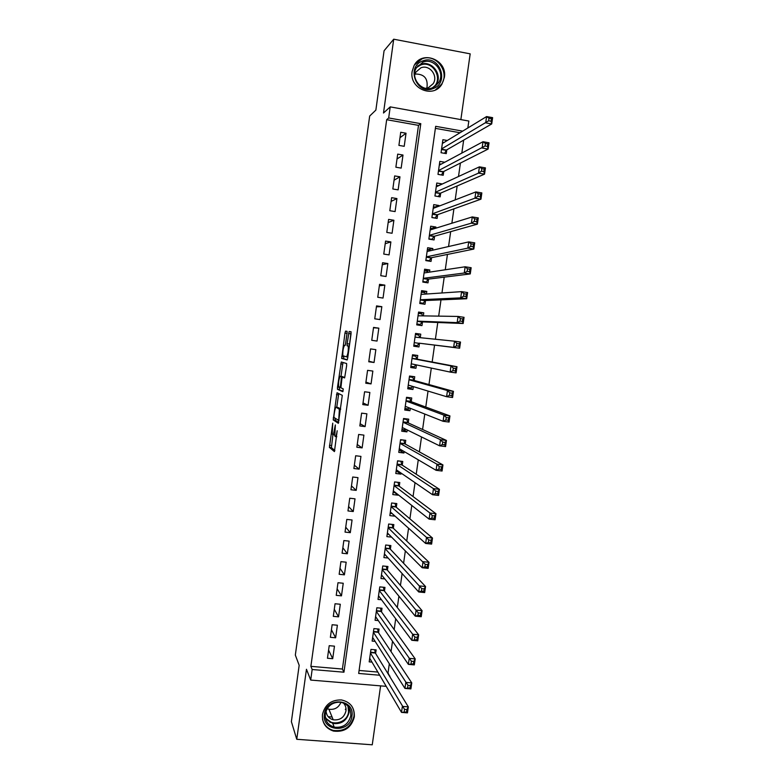 <?xml version="1.0" encoding="UTF-8"?>
<svg xmlns="http://www.w3.org/2000/svg" width="784" height="784" viewBox="0 0 784 784"><rect width="100%" height="100%" fill="white"/><g stroke="black" fill="none" stroke-linecap="round" stroke-linejoin="round"><path stroke-width="1.18" d="M332.739 423.154L329.417 447.399L334.425 451.604L337.189 430.73C336.591 434.63 335.983 436.57 335.376 436.551L334.788 435.953L335.356 424.938L334.543 428.887C333.955 432.729 333.367 434.64 332.779 434.63L332.2 434.062L332.739 423.154M412.139 71.442C408.934 88.68 433.67 99 441.98 84.035L444.361 77.459C447.713 59.917 422.027 49.657 414.109 65.523L412.139 71.442M322.479 714.469C321.94 722.877 325.615 728.414 333.494 731.08C344.441 732.403 351.389 727.689 354.319 716.929C354.77 707.648 350.477 701.994 341.432 699.945C331.279 699.72 324.958 704.561 322.479 714.469M347.067 333.347L347.038 331.309L345.538 331.142L344.97 333.092L341.687 358.435L347.116 359.954L347.704 357.994L351.046 333.827L351.016 331.74L349.125 331.534L347.126 343.735L347.077 345.715L348.272 346.244C348.488 350.84 347.92 354.388 346.567 356.857L342.853 355.73C342.647 351.271 343.196 347.802 344.509 345.313L345.087 345.421L345.666 343.47L347.067 333.347M386.679 119.697L310.876 666.351L342.392 669.046L418.509 125.362L386.679 119.697L388.678 117.953L390.216 106.879L468.832 121.04L467.842 127.978M386.208 686.333L310.699 680.071L306.466 669.271L296.764 739.292L291.383 721.662L299.174 665.302L295.333 655.091L369.676 116.052L375.869 110.093L384.072 50.754L393.715 39.2L383.494 113.023L390.216 106.879M310.699 680.071L312.159 669.507L343.951 672.202L420.792 123.676L388.678 117.953M310.876 666.351L312.159 669.507M337.022 392.764L333.21 419.92L338.345 423.301L342.294 395.332L337.022 392.764M337.492 387.208L341.275 361.992L346.616 363.531L346.646 365.658L344.627 377.917L342.451 377.104L341.873 379.005L340.893 387.786L343.255 388.923L342.814 391.706L337.502 389.305L337.492 387.208L339.521 387.247M460.865 119.599L470.184 53.851L393.715 39.2M296.764 739.292L372.253 744.8L380.603 685.873M447.301 140.483L442.882 139.709L441.049 152.723L446.272 153.625L446.811 149.842M444.763 162.239L439.824 161.386L437.991 174.371L443.215 175.263L443.754 171.48M441.96 184.162L438.256 185.641M442 183.907L436.776 183.025L434.944 195.99L440.167 196.862L440.696 193.089M438.844 206.221L438.942 205.486L434.993 207.025M438.942 205.486L433.728 204.624L431.896 217.57L437.119 218.422L437.648 214.649M435.728 228.232L435.904 227.027L431.651 228.369M435.904 227.027L430.681 226.194L428.858 239.11L434.071 239.933L434.61 236.17M432.621 250.204L432.856 248.538L428.172 249.645M432.856 248.538L427.643 247.715L425.82 260.611L431.043 261.415L431.572 257.662M429.524 272.136L429.828 270L424.438 270.852M429.828 270L424.614 269.196L422.792 282.064L428.005 282.857L428.544 279.114M426.427 294.029L426.8 291.423L421.42 291.844M426.8 291.423L421.586 290.639L419.773 303.486L424.987 304.261L425.516 300.517M423.34 315.874L423.772 312.816L418.46 312.787M423.772 312.816L418.568 312.052L416.755 324.87L421.968 325.625L422.498 321.891M420.263 337.688L420.763 334.16L415.51 333.7M420.763 334.16L415.549 333.416L413.746 346.224L418.95 346.949L419.479 343.225M416.412 364.893L415.941 368.245L410.796 367.079M417.215 359.199L417.745 355.475L412.541 354.75L410.738 367.529L415.941 368.245M413.344 386.62L412.943 389.491L407.866 387.894M414.217 380.465L414.736 376.741L409.532 376.036L407.739 388.795L412.943 389.491M410.277 408.297L409.944 410.698L404.936 408.67M411.218 401.692L411.737 397.978L406.533 397.292L404.74 410.032L409.944 410.698M407.219 429.946L406.945 431.876L402.359 429.583M408.219 422.88L408.738 419.175L403.544 418.509L401.751 431.22L406.945 431.876M404.172 451.545L403.956 453.015L399.997 450.653M405.23 444.038L405.749 440.334L400.555 439.687L398.762 452.378L403.956 453.015M401.124 473.115L400.977 474.114L397.439 471.664M402.241 465.147L402.77 461.453L397.566 460.825L395.783 473.497L400.977 474.114M398.076 494.635L397.998 495.174L394.773 492.617M399.262 486.227L399.791 482.542L394.597 481.935L392.804 494.577L397.998 495.174M395.038 516.117L392.039 513.53M396.292 507.268L396.812 503.583L391.618 502.995L389.834 515.617L395.028 516.195M393.323 528.269L393.842 524.594L388.648 524.026L386.875 536.619L391.569 537.128M390.363 549.231L390.883 545.566L385.689 545.017L383.915 557.591L388.139 558.032M387.404 570.164L387.923 566.499L382.729 565.97L380.965 578.523L384.787 578.906M384.454 591.058L384.964 587.402L379.779 586.883L378.015 599.417L381.514 599.76M381.504 611.902L382.014 608.257L376.839 607.767L375.075 620.271L378.3 620.575M378.564 632.727L379.074 629.082L373.899 628.601L372.135 641.096L375.124 641.361M329.211 645.693L327.457 658.246L332.71 658.707L334.464 646.163L329.211 645.693M332.132 624.74L330.378 637.323L335.63 637.794L337.385 625.23L332.132 624.74M335.052 603.749L333.298 616.351L338.551 616.841L340.305 604.258L335.052 603.749M337.982 582.728L336.228 595.35L341.481 595.86L343.235 583.247L337.982 582.728M340.913 561.658L339.158 574.3L344.411 574.829L346.175 562.197L340.913 561.658M343.853 540.558L342.089 553.22L347.351 553.769L349.115 541.117L343.853 540.558M346.802 519.41L345.038 532.101L350.301 532.669L352.065 519.988L346.802 519.41M349.752 498.232L347.978 510.943L353.251 511.531L355.015 498.83L349.752 498.232M352.712 477.015L350.938 489.755L356.201 490.353L357.974 477.632L352.712 477.015M355.671 455.759L353.888 468.518L359.16 469.146L360.944 456.396L355.671 455.759M358.641 434.463L356.857 447.243L362.13 447.889L363.903 435.12L358.641 434.463M361.61 413.139L359.827 425.937L365.099 426.604L366.883 413.815L361.61 413.139M364.589 391.765L362.796 404.593L368.078 405.279L369.862 392.461L364.589 391.765M367.569 370.352L365.775 383.209L371.057 383.905L372.851 371.067L367.569 370.352M370.558 348.909L368.764 361.777L374.046 362.502L375.84 349.644L370.558 348.909M373.547 327.418L371.753 340.315L377.035 341.06L378.829 328.173L373.547 327.418M376.545 305.897L374.752 318.814L380.034 319.578L381.837 306.671L376.545 305.897M379.554 284.327L377.751 297.273L383.033 298.057L384.836 285.121L379.554 284.327M382.563 262.728L380.759 275.694L386.042 276.497L387.855 263.542L382.563 262.728M385.581 241.09L383.768 254.075L389.06 254.898L390.873 241.923L385.581 241.09M388.599 219.402L386.786 232.417L392.078 233.26L393.891 220.255L388.599 219.402M391.628 197.686L389.805 210.72L395.097 211.582L396.92 198.558L391.628 197.686M394.656 175.92L392.833 188.983L398.135 189.865L399.958 176.812L394.656 175.92M397.694 154.125L395.871 167.208L401.163 168.109L402.996 155.036L397.694 154.125M404.211 146.314L406.034 133.221L400.732 132.28L398.909 145.393L404.211 146.314M387.502 672.888L388.021 672.927L389.325 663.764M391.049 651.602L392.51 641.273M394.176 629.572L395.714 618.752M397.312 607.512L398.919 596.173M400.448 585.403L402.123 573.565M403.593 563.255L405.348 550.907M406.739 541.068L408.562 528.2M409.895 518.832L411.796 505.455M413.06 496.556L415.03 482.67M416.226 474.242L418.274 459.836M419.401 451.888L421.518 436.962M422.586 429.485L424.771 414.04M425.771 407.043L428.035 391.079M428.966 384.552L431.308 368.068M432.16 362.022L434.561 345.107M435.394 339.237L437.776 322.498M438.677 316.128L440.99 299.851M441.96 292.971L444.214 277.164M445.263 269.774L447.439 254.428M448.556 246.529L450.673 231.652M451.868 223.234L453.907 208.838M455.181 199.9L457.16 185.975M458.503 176.518L460.414 163.072M461.825 153.086L463.667 140.12M460.022 132.741L435.375 128.36M359.082 670.467L377.829 672.064M375.624 653.503L376.134 649.867L370.959 649.407L369.195 661.872L371.988 662.117M388.021 672.927L389.873 676.759M462.658 131.134L435.669 126.322L358.67 673.446L379.691 675.23M389.442 676.053L389.962 676.102M342.392 669.046L343.951 672.202M418.509 125.362L420.792 123.676M332.71 658.707L328.594 650.122M335.63 637.794L331.436 629.728M338.551 616.841L334.278 609.286M341.481 595.86L337.13 588.813M344.411 574.829L339.991 568.302M347.351 553.769L342.853 547.761M350.301 532.669L345.724 527.181M353.251 511.531L348.596 506.562M356.201 490.353L351.467 485.913M359.16 469.146L354.348 465.216M362.13 447.889L357.239 444.499M365.099 426.604L360.13 423.732M368.078 405.279L363.031 402.937M371.057 383.905L365.932 382.102M374.046 362.502L368.843 361.228M378.829 328.173L373.498 327.761M381.837 306.671L376.428 306.799M384.836 285.121L379.348 285.788M387.855 263.542L382.278 264.747M390.873 241.923L385.218 243.677M393.891 220.255L388.158 222.558M396.92 198.558L391.108 201.41M399.958 176.812L394.058 180.212M402.996 155.036L397.018 158.985M406.034 133.221L399.977 137.729M334.601 434.855L332.935 434.65L331.416 447.635L334.876 450.526M335.238 418.244L335.258 420.253L338.727 422.488M338.727 393.568L336.738 407.337M333.945 415.932L333.945 417.431L338.423 420.253L338.815 418.96L339.384 409.287L336.101 407.249C335.513 407.327 334.925 409.268 334.337 413.07L333.945 415.932M338.002 407.494L340.648 408.925M341.02 376.389L342.706 364.158L340.717 363.884M343.078 362.512L342.706 364.158M343.069 391.167L337.502 389.305M340.236 376.281C338.943 378.682 338.394 382.141 338.61 386.688L339.972 387.443L340.54 385.571L341.51 376.83L340.236 376.281L342.196 376.545M343.568 377.251L341.452 376.732M342.245 376.555L343.47 377.006M339.492 387.463L339.501 389.57M349.125 331.534L351.085 331.808L349.341 346.126L348.076 345.979M343.813 356.171L343.755 358.798L347.292 359.738M347.165 332.289L345.372 344.921M369.715 658.237L401.516 712.391L402.368 706.404L408.327 706.874L375.33 653.023L374.713 649.74M406.916 709.579L408.327 706.874L407.474 712.862L401.516 712.391L406.573 711.98L406.916 709.579L404.524 709.383L404.181 711.784M404.524 709.383L370.45 653.043M406.573 711.98L407.474 712.862M351.928 716.213C350.164 733.785 321.322 731.658 324.409 714.087C326.242 696.398 355.093 698.74 351.928 716.213M325.301 713.822C324.88 720.614 327.859 725.053 334.249 727.14C342.951 728.101 348.449 724.318 350.762 715.792C351.124 708.442 347.743 703.924 340.609 702.229C332.426 701.964 327.32 705.835 325.301 713.822M340.942 702.278C338.629 707.678 334.611 709.99 328.888 709.216L327.183 708.638M343.304 702.925C345.45 705.13 346.332 707.795 345.969 710.941C344.196 717.536 339.952 720.486 333.22 719.79C328.79 718.477 326.409 715.518 326.056 710.912M322.547 719.271C323.998 725.014 327.585 728.728 333.298 730.414C344.166 731.717 351.056 727.042 353.956 716.37C354.456 712.499 353.662 708.981 351.565 705.816M328.153 716.674L332.102 717.046M345.332 709.51L345.999 708.393M433.121 88.572C416.627 95.687 405.593 66.689 422.703 60.956C439.275 53.969 450.094 82.869 433.121 88.572M422.87 62.201L416.392 67.806C409.963 78.028 421.733 92.522 432.503 87.749L438.677 82.604C445.616 72.54 433.934 57.379 422.87 62.201M414.667 75.264L415.834 72.167L420.841 67.855C429.436 64.102 438.54 75.832 433.18 83.682L428.348 87.72L425.673 88.318M435.483 89.895L441.51 84.29C450.192 71.824 435.708 52.92 421.929 58.908L414.471 64.905M414.991 74.039C424.34 73.892 428.299 78.596 426.878 88.151M372.645 637.451L404.946 688.411L405.798 682.403L411.757 682.903L378.26 632.276L377.614 628.944M410.355 685.539L411.757 682.903L410.894 688.901L404.946 688.411L410.012 687.94L410.355 685.539L407.964 685.334L407.621 687.744M407.964 685.334L373.38 632.247M410.012 687.94L410.894 688.901M375.507 617.204L376.016 617.253M375.585 616.626L408.376 664.371L409.228 658.354L415.197 658.883L381.2 611.491L380.514 608.119M413.795 661.451L415.197 658.883L414.334 664.891L408.376 664.371L413.452 663.862L413.795 661.451L411.404 661.235L411.061 663.646M411.404 661.235L376.32 611.412M413.452 663.862L414.334 664.891M378.427 596.506L379.133 596.575M378.525 595.762L411.816 640.293L412.668 634.256L418.636 634.805L384.14 590.666L383.415 587.245M417.255 637.304L418.636 634.805L417.774 640.832L411.816 640.293L416.902 639.724L417.255 637.304L414.863 637.088L414.511 639.509M414.863 637.088L379.27 590.538M416.902 639.724L417.774 640.832M381.347 575.76L382.288 575.858M381.475 574.858L415.255 616.155L416.118 610.119L422.086 610.687L387.09 569.801L386.316 566.342M420.714 613.117L422.086 610.687L421.224 616.724L415.255 616.155L417.97 615.313L420.361 615.538L420.714 613.117L418.313 612.892L417.97 615.313M418.313 612.892L382.22 569.635M420.361 615.538L421.224 616.724M384.287 554.984L385.503 555.111M384.434 553.925L418.715 591.969L419.577 585.922L425.545 586.52L390.05 548.898L389.227 545.39M424.173 588.882L425.545 586.52L424.683 592.567L418.715 591.969L421.439 591.067L423.83 591.312L424.173 588.882L421.782 588.647L421.439 591.067M421.782 588.647L385.169 548.682M423.83 591.312L424.683 592.567M387.218 534.169L388.776 534.335M387.394 532.953L422.174 567.743L423.037 561.677L429.005 562.295L393.009 527.965L392.137 524.408M427.652 564.598L429.005 562.295L428.142 568.361L422.174 567.743L424.908 566.783L427.3 567.028L427.652 564.598L425.251 564.343L424.908 566.783M425.251 564.343L388.139 527.701M427.3 567.028L428.142 568.361M390.167 513.314L392.147 513.54M390.354 511.942L425.643 543.459L426.506 537.373L432.484 538.03L395.969 506.993L395.048 503.387M431.131 540.254L432.484 538.03L431.612 544.096L425.643 543.459L428.387 542.44L430.779 542.695L431.131 540.254L428.73 540L428.387 542.44M428.73 540L426.506 537.373L391.098 506.68M430.779 542.695L431.612 544.096M393.107 492.43L395.646 492.715M394.587 481.964L397.909 482.317M393.333 490.892L429.113 519.126L429.985 513.03L435.963 513.706L398.938 485.982L397.968 482.366M434.62 515.872L435.963 513.706L435.091 519.792L429.113 519.126L431.876 518.048L434.267 518.312L434.62 515.872L432.219 515.598L431.876 518.048M432.219 515.598L429.985 513.03L394.068 485.619M434.267 518.312L435.091 519.792M396.067 471.498L399.34 471.89M397.547 461.021L400.546 461.188M396.302 469.802L432.592 494.743L433.464 488.638L439.442 489.334L401.918 464.932L400.928 461.433M438.109 491.431L439.442 489.334L438.57 495.429L432.592 494.743L435.365 493.597L437.766 493.881L438.109 491.431L435.718 491.156L435.365 493.597M435.718 491.156L433.464 488.638L397.047 464.52M437.766 493.881L438.57 495.429M399.027 450.535L402.662 450.663M400.506 440.04L403.025 440M399.281 448.673L436.08 470.302L436.962 464.187L442.94 464.912L404.897 443.852L403.887 440.461M441.617 466.941L442.94 464.912L442.068 471.027L436.08 470.302L438.864 469.106L441.265 469.391L441.617 466.941L439.216 466.656L438.864 469.106M439.216 466.656L436.962 464.187L400.036 443.391M441.265 469.391L442.068 471.027M401.986 429.534L405.367 429.965L405.926 429.309M403.466 419.019L406.857 419.46L405.22 418.725M402.27 427.515L439.579 445.822L440.461 439.697L446.439 440.441L407.876 422.723L406.857 419.46M445.126 442.401L446.439 440.441L445.567 446.566L439.579 445.822L442.372 444.557L444.773 444.861L445.126 442.401L442.725 442.107L442.372 444.557M442.725 442.107L440.461 439.697L403.015 422.223M444.773 444.861L445.567 446.566M404.956 408.503L408.337 408.944L409.199 407.876M406.445 397.968L409.826 398.409L406.769 397.321M405.259 406.318L443.087 421.292L443.96 415.148L449.947 415.922L410.865 401.565L409.826 398.409M448.644 417.813L449.947 415.922L449.075 422.057L443.087 421.292L445.89 419.969L448.291 420.273L448.644 417.813L446.243 417.5L445.89 419.969M446.243 417.5L443.96 415.148L406.014 401.006M448.291 420.273L449.075 422.057M407.925 387.423L411.316 387.874L412.482 386.355M409.415 376.879L412.805 377.329L409.473 376.447M408.258 385.081L446.596 396.704L447.478 390.55L453.466 391.353L413.864 380.367L412.805 377.329M452.162 393.176L453.466 391.353L452.584 397.498L446.596 396.704L449.408 395.322L451.809 395.636L452.162 393.176L449.761 392.853L449.408 395.322M449.761 392.853L447.478 390.55L409.013 379.76M451.809 395.636L452.584 397.498M410.904 366.314L414.295 366.775L415.785 364.766M412.404 355.74L415.785 356.21L412.413 355.613M411.267 363.805L450.114 372.067L450.996 365.903L456.984 366.726L416.863 359.131L415.785 356.21M455.7 368.48L456.984 366.726L456.102 372.89L450.114 372.067L452.936 370.616L455.337 370.95L455.7 368.48L453.289 368.147L452.936 370.616M453.289 368.147L450.996 365.903L412.012 358.474M455.337 370.95L456.102 372.89M413.893 345.185L417.284 345.636L419.117 343.176L459.63 348.223L453.642 347.381L454.524 341.197L415.02 337.149M413.893 345.166L417.284 345.636M415.383 334.572L418.774 335.062L419.705 337.63M456.827 343.392L454.524 341.197L460.512 342.049L459.63 348.223L458.885 346.214L459.238 343.735L456.827 343.392L456.474 345.871L458.885 346.214M419.117 343.176L453.642 347.381L456.474 345.871M460.512 342.049L459.238 343.735M416.833 324.292L420.273 324.468L422.135 321.871L463.168 323.508L457.17 322.636L458.052 316.442L418.039 315.795M416.882 323.978L420.273 324.468M418.382 313.365L421.772 313.865L422.537 315.864M460.375 318.588L458.052 316.442L464.05 317.324L463.168 323.508L462.423 321.42L462.776 318.941L460.375 318.588L460.022 321.068L462.423 321.42M417.284 321.136L457.17 322.636L460.022 321.068M464.05 317.324L462.776 318.941M419.793 303.369L423.272 303.251L425.144 300.537L466.715 298.743L460.708 297.851L461.6 291.638L421.126 294.382M419.881 302.751L423.272 303.251M421.38 292.128L424.771 292.628L425.369 294.098M463.932 293.726L461.6 291.638L467.597 292.55L466.715 298.743L465.98 296.577L466.333 294.088L463.932 293.726L463.569 296.215L465.98 296.577M420.302 299.743L460.708 297.851L463.569 296.215M467.597 292.55L466.333 294.088M424.046 282.26L426.271 282.005L428.172 279.153L470.263 273.93L464.255 273.008L465.147 266.785L424.085 272.95M422.88 281.485L426.271 282.005M424.379 270.843L427.77 271.362L428.191 272.332M467.489 268.814L465.147 266.785L471.145 267.716L470.263 273.93L469.538 271.685L469.89 269.186L467.489 268.814L467.127 271.313L469.538 271.685M423.321 278.32L464.255 273.008L467.127 271.313M471.145 267.716L469.89 269.186M428.044 260.954L429.279 260.719L431.19 257.74L473.82 249.067L467.813 248.116L468.705 241.884L427.113 251.478M425.888 260.19L429.279 260.719M427.388 249.518L431.024 250.576M471.057 243.853L468.705 241.884L474.712 242.834L473.82 249.067L473.105 246.735L473.467 244.236L471.057 243.853L470.694 246.352L473.105 246.735M426.359 256.848L467.813 248.116L470.694 246.352M474.712 242.834L473.467 244.236M431.68 239.551L434.228 236.278L477.387 224.146L471.38 223.166L472.272 216.923L430.151 229.957M428.897 238.846L432.288 239.385M430.406 228.164L433.846 228.81M474.634 218.844L472.272 216.923L478.279 217.903L477.387 224.146L476.682 221.735L477.035 219.236L474.634 218.844L474.271 221.343L476.682 221.735M429.387 235.337L471.38 223.166L474.271 221.343M478.279 217.903L477.035 219.236M435.11 218.089L437.266 214.787L480.955 199.175L474.947 198.166L475.839 191.913L433.189 208.407M431.915 217.472L435.306 218.021M433.425 206.77L436.227 207.231M478.211 193.775L475.839 191.913L481.846 192.923L480.955 199.175L480.259 196.686L480.621 194.177L478.211 193.775L477.858 196.284L480.259 196.686M432.435 213.797L474.947 198.166L477.858 196.284M481.846 192.923L480.621 194.177M436.443 185.338L438.638 185.7M481.797 168.658L481.445 171.167L483.855 171.588L484.208 169.07L481.797 168.658L479.416 166.845L485.433 167.884L484.532 174.146L478.524 173.117L479.416 166.845L436.237 186.808M438.364 196.559L440.304 193.256L484.532 174.146L483.855 171.588M435.473 192.207L478.524 173.117L481.445 171.167M485.433 167.884L484.208 169.07M439.481 163.856L441.196 164.16M485.404 143.482L485.041 146L487.452 146.432L487.815 143.913L485.404 143.482L483.003 141.728L489.02 142.796L488.118 149.068L482.111 148.019L483.003 141.728L439.295 165.179M441.48 174.969L443.352 171.676L488.118 149.068L487.452 146.432M438.53 170.589L485.041 146M489.02 142.796L487.815 143.913M442.509 142.345L443.862 142.59M489 118.257L488.648 120.785L491.058 121.216L491.421 118.698L489 118.257L486.599 116.561L492.617 117.649L491.715 123.941L485.698 122.863L486.599 116.561L442.352 143.501M444.587 153.341L446.41 150.067L491.715 123.941L491.058 121.216M441.588 148.931L488.648 120.785M492.617 117.649L491.421 118.698M336.806 436.727L335.542 436.57M331.456 447.723L329.466 447.478M331.465 445.528L329.466 445.292M335.258 420.253L333.259 419.999M334.964 418.068L333.259 417.852M338.463 394.862L336.473 394.607M339.07 420.332L338.453 420.253M340.619 409.17L339.188 408.983M338.11 407.513L336.101 407.249M344.48 377.378L342.451 377.104M340.854 387.561L339.991 387.453M345.146 345.401L344.509 345.313M347.831 357.034L346.567 356.857M349.184 346.097L347.145 345.813M349.154 344.019L347.126 343.735M350.575 333.808L348.537 333.523M343.755 358.798L341.755 358.523M343.735 356.74L341.736 356.465M346.969 333.376L344.97 333.092M347.106 331.367L345.538 331.142M375.33 653.023L370.509 652.602L375.32 653.003M375.213 652.66L370.558 652.239M348.821 707.276L349.135 712.235C346.851 720.692 341.393 724.436 332.769 723.475L325.448 718.124M325.233 716.743C329.75 727.229 347.518 723.475 348.566 711.872L347.988 706.188M417.519 66.13L420.538 64.464C431.514 59.682 443.097 74.696 436.218 84.672L434.738 86.622M433.229 87.445C443.881 79.145 432.856 59.711 420.479 65.092L416.52 67.581M378.26 632.276L373.439 631.835M378.143 631.914L373.488 631.492M381.2 611.491L376.379 611.03M381.083 611.138L376.418 610.697M384.14 590.666L379.319 590.185M384.023 590.332L379.358 589.872M387.09 569.801L382.259 569.302M386.973 569.478L382.308 569.008M390.05 548.898L385.218 548.388M389.922 548.594L385.258 548.104M393.009 527.965L388.168 527.436M392.882 527.671L388.207 527.162M395.969 506.993L391.138 506.444M395.842 506.709L391.167 506.18M398.938 485.982L394.097 485.414M398.811 485.717L394.136 485.169M401.918 464.932L397.076 464.353M401.78 464.677L397.106 464.118M404.897 443.852L400.056 443.244M404.76 443.607L400.085 443.029M407.876 422.723L403.035 422.106M407.739 422.498L403.064 421.9M410.865 401.565L406.024 400.928M410.728 401.349L406.053 400.742M413.864 380.367L409.013 379.711M413.727 380.171L409.042 379.534M412.835 364.139L411.247 363.913M416.863 359.131L412.012 358.455M416.725 358.945L412.041 358.298M418.93 343.314L414.246 342.647M418.46 337.502L415.04 337.022M421.939 322.018L417.255 321.342M422.135 321.871L417.274 321.175M418.734 315.805L418.048 315.707M424.957 300.693L420.263 299.998M425.144 300.537L420.293 299.811M427.976 279.329L423.282 278.614M428.172 279.153L423.311 278.418M430.994 257.926L426.31 257.201M431.19 257.74L426.339 256.976M434.032 236.484L429.338 235.739M434.228 236.278L429.367 235.504M437.06 215.002L432.366 214.238M437.266 214.787L432.405 213.993M440.108 193.491L435.404 192.707M440.304 193.256L435.443 192.443M443.146 171.931L438.452 171.128M443.352 171.676L438.491 170.853M446.204 150.332L441.5 149.509M446.41 150.067L441.539 149.225M441.98 84.035L441.323 84.574M333.494 731.08L333.21 730.384M331.416 447.635L329.417 447.399M335.199 420.175L333.21 419.92M340.579 409.434L339.384 409.287M343.539 377.094L341.51 376.83M339.443 389.481L337.443 389.217M349.311 346.391L348.272 346.244M349.115 345.999L347.077 345.715M343.686 358.709L341.687 358.435M333.22 719.79L328.888 709.216M334.249 727.14L332.769 723.475L325.429 718.036M330.142 722.505L329.76 721.545M434.689 86.652L438.677 82.604M433.18 83.682L428.534 87.651M378.241 632.237L373.449 631.796M381.171 611.442L376.379 610.981M384.111 590.607L379.329 590.136M387.051 569.733L382.269 569.243M390.001 548.829L385.228 548.32M392.951 527.887L388.178 527.367M395.91 506.905L391.147 506.366M398.87 485.894L394.117 485.335M401.839 464.834L397.086 464.265M404.809 443.744L400.065 443.156M407.788 422.615L403.045 422.017M410.767 401.457L406.034 400.83M413.756 380.25L409.032 379.613M416.755 359.013L412.031 358.366M417.117 337.365L415.03 337.071"/></g></svg>

